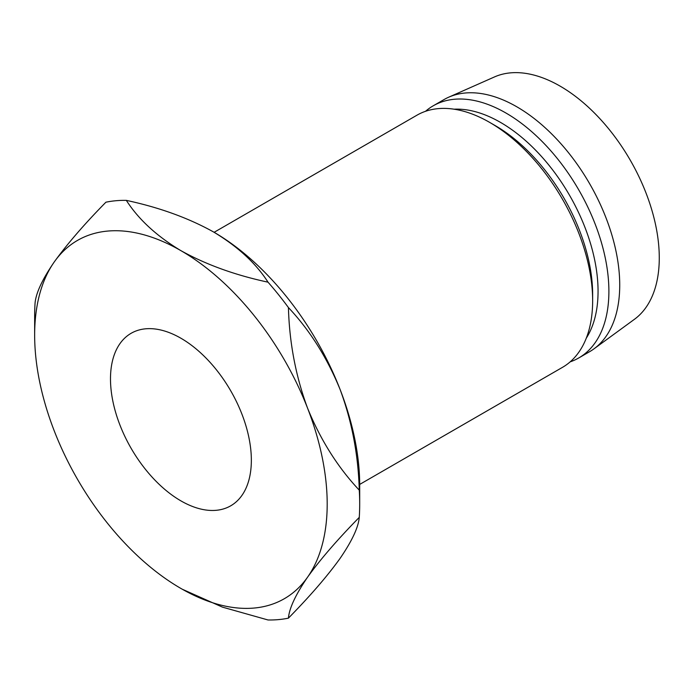 <?xml version="1.0" encoding="UTF-8"?>
<svg xmlns="http://www.w3.org/2000/svg" width="693" height="693" viewBox="0 0 693 693"><rect width="100%" height="100%" fill="white"/><g stroke="black" fill="none" stroke-linecap="round" stroke-linejoin="round"><path stroke-width="1.04" d="M180.916 338.236A99.601 57.502 -120 0 0 131.124 333.298A99.601 57.502 -120 0 0 115.852 413.115A99.601 57.502 -120 0 0 180.916 500.874A99.601 57.502 -120 0 0 230.717 505.812A99.601 57.502 -120 0 0 245.989 426.004A99.601 57.502 -120 0 0 180.916 338.236M214.128 232.302L416.926 115.211A145.565 84.044 60 0 1 489.708 122.418A145.565 84.044 60 0 1 489.717 122.427A145.565 84.044 60 0 1 592.645 300.701A145.565 84.044 60 0 1 562.491 367.342L359.693 484.424M495.131 125.554L489.717 122.427L495.131 125.546A137.907 79.617 60 0 1 495.131 125.554A137.907 79.617 60 0 1 592.645 294.447L592.645 300.701M454.088 109.199A137.907 79.617 60 0 1 500.545 122.418A137.907 79.617 60 0 1 586.278 338.167M425.511 111.313A145.565 84.044 60 0 1 433.186 105.83A145.565 84.044 60 0 1 505.968 113.037A145.565 84.044 60 0 1 601.056 241.311A145.565 84.044 60 0 1 578.75 357.96A145.565 84.044 60 0 1 570.166 361.859M433.186 105.83L444.014 99.575A145.565 84.044 60 0 1 448.657 97.219A145.565 84.044 60 0 1 516.796 106.783A145.565 84.044 60 0 1 610.628 230.951A145.565 84.044 60 0 1 593.944 348.865A145.565 84.044 60 0 1 589.578 351.706L578.75 357.96M448.657 97.219L494.507 76.923A140.203 80.942 60 0 1 560.135 86.14A140.203 80.942 60 0 1 650.51 205.734A140.203 80.942 60 0 1 634.441 319.3L593.944 348.865M126.334 200.372C159.321 207.45 188.349 217.948 213.427 231.895A206.861 119.43 60 0 1 340.098 389.475A206.861 119.43 60 0 1 359.693 485.239L359.693 504.002A229.842 132.701 -120 0 0 359.269 490.15C337.837 467.385 320.608 440.081 307.597 408.238A206.861 119.43 -120 0 0 180.916 250.658A206.861 119.43 -120 0 0 54.245 261.971A206.861 119.43 -120 0 0 34.65 335.109A206.861 119.43 -120 0 0 54.245 430.873A206.861 119.43 -120 0 0 180.916 588.452L180.916 588.452A206.861 119.43 -120 0 0 307.597 577.139A206.861 119.43 -120 0 0 307.597 408.238C295.772 376.342 289.388 342.784 288.427 307.562A229.842 132.701 -120 0 0 268.018 282.172C235.022 275.104 205.994 264.596 180.916 250.658C156.67 236.088 138.47 219.334 126.334 200.372A229.842 132.701 -120 0 0 105.916 202.2C84.485 223.986 67.264 243.91 54.245 261.971C42.429 279.175 36.036 292.844 35.074 302.98A229.842 132.701 -120 0 0 34.65 316.346L34.65 335.109M359.269 517.368C358.42 527.269 352.035 540.938 340.098 558.376C327.365 576.1 310.143 596.023 288.427 618.147C289.267 608.246 295.66 594.577 307.597 577.139C320.322 559.416 337.552 539.492 359.269 517.368A229.842 132.701 -120 0 0 359.693 504.002M182.311 589.249L222.444 607.129L268.018 619.975A229.842 132.701 -120 0 0 288.427 618.147M288.427 307.562C309.858 330.327 327.079 357.631 340.098 389.475C351.914 421.37 358.307 454.929 359.269 490.15M213.427 231.895C237.673 246.457 255.873 263.219 268.018 282.172"/></g></svg>
